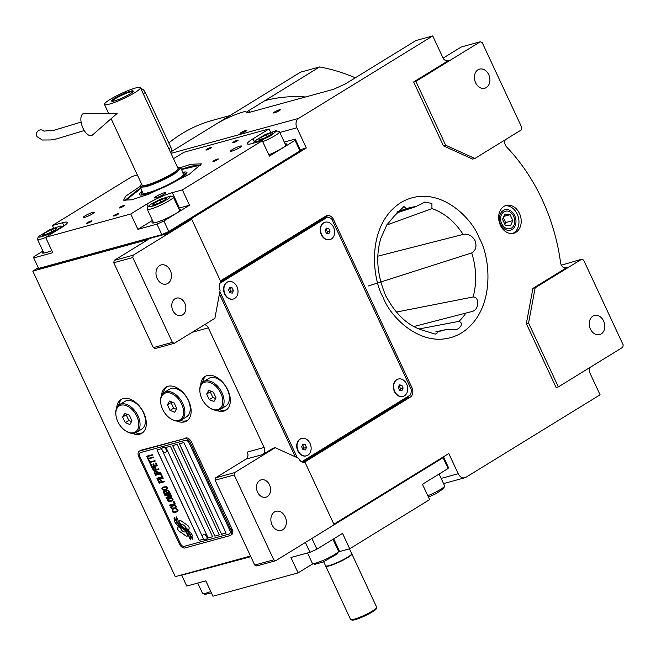 <?xml version="1.0" encoding="UTF-8"?>
<svg xmlns="http://www.w3.org/2000/svg" width="656" height="656" viewBox="0 0 656 656"><rect width="100%" height="100%" fill="white"/><g stroke="black" fill="none" stroke-linecap="round" stroke-linejoin="round"><path stroke-width="0.98" d="M184.771 303.162A9.004 6.888 -105.3 0 1 181.187 315.511A9.004 6.888 -105.3 0 1 172.848 310.493A9.004 6.888 -105.3 0 1 176.423 298.136A9.004 6.888 -105.3 0 1 184.771 303.162M269.501 484.866A9.004 6.888 -105.3 0 1 265.918 497.215A9.004 6.888 -105.3 0 1 257.578 492.197A9.004 6.888 -105.3 0 1 261.154 479.839A9.004 6.888 -105.3 0 1 269.501 484.866M418.979 328.976L458.929 321.366C462.406 322.711 462.267 325.138 458.519 328.64L456.322 329.574L445.276 329.755L436.207 331.723M396.445 312.059L473.115 296.971C479.413 296.807 479.47 309.05 472.607 311.354L413.772 326.54M377.815 256.184L463.079 234.422C468.072 233.536 472.041 235.57 474.969 240.514C477.002 246.221 475.92 250.354 471.705 252.929L368.369 285.959M445.276 329.755A63.616 48.626 -105.3 0 1 440.471 331.108L435.871 331.78C437.511 331.706 437.831 332.231 436.822 333.355L435.289 334.109L421.956 330.025C409.073 325.86 398.167 316.446 389.246 301.793L385.523 295.52L382.858 288.156C376.823 270.756 376.15 254.151 380.824 238.333L386.958 224.655M512.115 229.461A10.586 8.093 -105.3 0 1 510.483 230.174A10.586 8.093 -105.3 0 1 500.241 223.204A10.586 8.093 -105.3 0 1 503.259 210.469A10.586 8.093 74.7 0 1 504.89 209.756A10.586 8.093 74.7 0 1 515.14 216.718A10.586 8.093 74.7 0 1 512.115 229.461M204.483 324.736A5.404 4.133 -105.3 0 1 208.329 327.844L264.114 447.474A5.404 4.133 -105.3 0 1 262.802 454.518L246 459.126A5.404 4.133 74.7 0 0 247.312 452.074L264.114 447.474M275.176 447.671L234.627 472.607L234.192 474.96L273.765 559.83L275.717 560.716L334.15 524.775L305.032 462.332A7.208 5.51 74.7 0 1 298.537 458.273L275.176 447.671L272.937 448.286L262.802 454.518M219.416 294.019L295.331 456.822M214.873 318.349L220.137 290.149A7.208 5.51 74.7 0 1 220.793 281.686L191.675 219.243L133.242 255.176L132.799 257.529L172.38 342.399L174.324 343.285L214.873 318.349M174.324 343.285L155.275 348.5L153.332 347.614L113.759 262.744L114.193 260.399L148.182 239.497L32.8 271.125L38.302 267.738M177.095 421.086A19.819 12.472 -121.6 0 0 184.582 421.874A19.819 12.472 -121.6 0 0 186.673 420.972A19.819 12.472 -121.6 0 0 187.813 399.11A19.819 12.472 -121.6 0 0 168.002 386.302A19.819 12.472 -121.6 0 0 165.911 387.204A19.819 12.472 -121.6 0 0 161.483 395.699M216.308 410.336A19.819 12.472 -121.6 0 0 223.794 411.123A19.819 12.472 -121.6 0 0 225.877 410.221A19.819 12.472 -121.6 0 0 227.017 388.36A19.819 12.472 -121.6 0 0 207.206 375.56A19.819 12.472 -121.6 0 0 205.123 376.462A19.819 12.472 -121.6 0 0 200.695 384.949M132.282 433.37A19.819 12.472 -121.6 0 0 139.777 434.157A19.819 12.472 -121.6 0 0 141.86 433.255A19.819 12.472 -121.6 0 0 143 411.394A19.819 12.472 -121.6 0 0 123.189 398.586A19.819 12.472 -121.6 0 0 121.106 399.488A19.819 12.472 -121.6 0 0 116.678 407.983M250.518 556.034L175.275 576.665L32.8 271.125M246 459.126L215.586 477.83L234.627 472.607M159.588 265.606A9.906 7.577 -105.3 0 1 161.114 264.934A9.906 7.577 -105.3 0 1 170.708 271.461A9.906 7.577 -105.3 0 1 167.879 283.384A9.906 7.577 -105.3 0 1 166.353 284.048A9.906 7.577 -105.3 0 1 156.759 277.529A9.906 7.577 -105.3 0 1 159.588 265.606M172.38 342.399L153.332 347.614M187.534 420.357A19.819 12.472 -121.6 0 1 186.37 420.767A19.819 12.472 58.4 0 1 180.384 420.529M163.467 393.018A19.819 12.472 58.4 0 1 166.845 386.72M226.738 409.606A19.819 12.472 -121.6 0 1 225.582 410.025A19.819 12.472 58.4 0 1 219.588 409.779M202.671 382.276A19.819 12.472 58.4 0 1 206.05 375.97M142.721 432.64A19.819 12.472 -121.6 0 1 141.565 433.05A19.819 12.472 58.4 0 1 135.571 432.812M118.654 405.301A19.819 12.472 58.4 0 1 122.032 399.004M133.242 255.176L114.193 260.399M300.169 149.666L306.311 147.985L189.436 219.858L191.675 219.243M171.437 151.552L300.546 72.16L319.595 66.937L248.706 110.626L249.977 112.209M441.135 478.413L458.208 473.73L448.786 453.526L333.871 524.185M275.717 560.716L256.668 565.931L254.725 565.054L215.143 480.176L215.586 477.83M274.47 511.967A9.906 7.577 -105.3 0 1 275.996 511.303A9.906 7.577 -105.3 0 1 285.59 517.822A9.906 7.577 -105.3 0 1 282.761 529.753A9.906 7.577 -105.3 0 1 281.235 530.417A9.906 7.577 -105.3 0 1 271.641 523.898A9.906 7.577 -105.3 0 1 274.47 511.967M234.192 474.96L215.143 480.176M304.048 462.439A7.208 5.51 74.7 0 0 304.081 462.423L410.221 397.151A7.208 5.51 74.7 0 0 411.976 387.753L333.576 219.621A7.208 5.51 74.7 0 0 326.901 215.611A7.208 5.51 74.7 0 0 325.794 216.095L220.424 280.891M408.721 395.994A7.208 5.51 -105.3 0 1 406.859 398.069L302.588 462.193M325.261 216.414A7.208 5.51 -105.3 0 1 327.229 217.111M503.898 206.419A14.416 11.013 74.7 0 0 499.782 223.77A14.416 11.013 74.7 0 0 513.738 233.249A14.416 11.013 74.7 0 0 515.96 232.281A14.416 11.013 74.7 0 0 520.069 214.93A14.416 11.013 74.7 0 0 506.12 205.451A14.416 11.013 74.7 0 0 503.898 206.419M458.208 473.73A7.208 5.51 74.7 0 0 464.883 477.748A7.208 5.51 74.7 0 0 465.998 477.265L600.084 394.805L589.908 372.985A5.404 4.133 -105.3 0 1 589.785 367.581M505.268 139.769A5.404 4.133 -105.3 0 0 506.539 146.87A167.542 128.068 74.7 0 1 560.577 262.761A5.404 4.133 -105.3 0 0 566.185 267.812A5.404 4.133 -105.3 0 0 567.014 267.451L532.926 288.41L526.342 323.662L556.124 387.516L558.363 386.901L622.757 347.303L623.2 344.949L583.627 260.079L581.675 259.202L535.165 287.804L528.58 323.047L558.363 386.901M171.019 153.365L298.644 118.375L432.739 35.924L442.915 57.744A5.404 4.133 -105.3 0 0 447.917 60.762A5.404 4.133 -105.3 0 0 448.753 60.393L413.649 81.984L443.423 145.837L472.615 159.088L474.862 158.473L521.372 129.872L521.807 127.518L482.234 42.648L480.29 41.771L415.888 81.369L445.662 145.222L474.862 158.473M298.644 118.375A7.208 5.51 74.7 0 0 296.889 127.781L306.311 147.985M132.799 257.529L113.759 262.744M274.52 111.987A3.78 0.533 -25 0 0 273.445 112.939A3.78 0.533 -25 0 0 275.61 112.455A3.78 0.533 -25 0 0 279.226 110.692A3.78 0.533 -25 0 0 280.301 109.741A3.78 0.533 -25 0 0 278.136 110.224A3.78 0.533 -25 0 0 274.52 111.987M241.129 132.52A3.78 0.533 -25 0 0 240.055 133.471A3.78 0.533 -25 0 0 242.22 132.996A3.78 0.533 -25 0 0 245.836 131.233A3.78 0.533 -25 0 0 246.91 130.273A3.78 0.533 -25 0 0 244.745 130.757A3.78 0.533 -25 0 0 241.129 132.52M432.739 35.924L415.929 40.533L345.261 83.984L333.486 89.323L248.452 112.627L246.344 112.816L248.706 110.626M319.595 66.937A237.8 181.769 -105.3 0 1 355.322 77.793M273.765 559.83L254.725 565.054M396.864 212.872L415.789 206.673L424.752 202.048L431.91 203.467L431.935 208.657L386.228 225.213M387.163 224.549L394.248 216.111L403.948 206.517L406.433 208.682L397.749 211.634L406.531 208.649M505.022 205.836A14.416 11.013 74.7 0 1 518.076 216.267A14.416 11.013 74.7 0 1 513.722 232.896A14.416 11.013 -105.3 0 1 512.598 233.479M526.342 323.662L528.58 323.047M532.926 288.41L535.165 287.804M581.675 259.202L561.372 265.196M443.423 145.837L445.662 145.222M413.649 81.984L415.888 81.369M480.29 41.771L461.242 46.986L443.112 58.138M592.893 316.159A9.906 7.577 -105.3 0 1 594.418 315.495A9.906 7.577 -105.3 0 1 604.012 322.014A9.906 7.577 -105.3 0 1 601.183 333.945A9.906 7.577 -105.3 0 1 599.658 334.609A9.906 7.577 -105.3 0 1 590.064 328.09A9.906 7.577 -105.3 0 1 592.893 316.159M478.011 69.79A9.906 7.577 -105.3 0 1 479.536 69.126A9.906 7.577 -105.3 0 1 489.13 75.645A9.906 7.577 -105.3 0 1 486.301 87.576A9.906 7.577 -105.3 0 1 484.776 88.24A9.906 7.577 -105.3 0 1 475.182 81.721A9.906 7.577 -105.3 0 1 478.011 69.79M186.189 528.457A15.687 9.873 -121.6 0 1 188.764 530.179L189.108 528.392A2.247 1.419 -121.6 0 0 187.78 525.53L181.04 520.823A2.247 1.419 -121.6 0 0 179.777 520.503A2.247 1.419 -121.6 0 0 179.539 520.61A2.247 1.419 -121.6 0 0 179.063 521.372L179.022 521.594A10.447 6.576 -121.6 0 0 181.302 525.005A3.952 2.493 -121.6 0 1 181.351 524.972A3.952 2.493 -121.6 0 1 181.769 524.792A3.952 2.493 -121.6 0 1 186.189 528.457L186.247 528.424A15.687 9.873 58.4 0 1 188.78 530.105M179.572 520.593A2.247 1.419 -121.6 0 0 179.121 521.331L179.08 521.553A10.447 6.576 -121.6 0 0 181.359 524.964L181.409 524.931A3.952 2.493 58.4 0 1 181.827 524.759A3.952 2.493 58.4 0 1 186.247 528.424M139.252 451.18A5.404 3.403 58.4 0 0 138.728 456.707L179.432 544.004A5.404 3.403 58.4 0 0 185.058 547.932L229.862 535.649A5.404 3.403 58.4 0 0 230.436 535.403A5.404 3.403 58.4 0 0 230.961 529.876L190.256 442.579A5.404 3.403 58.4 0 0 184.631 438.651L140.958 450.237A5.404 3.403 58.4 0 0 140.392 450.483L139.252 451.18A5.404 3.403 58.4 0 1 139.826 450.934L140.958 450.237M185.771 437.954A5.404 3.403 58.4 0 1 191.388 441.882L232.093 529.179A5.404 3.403 58.4 0 1 231.568 534.706L230.436 535.403M229.78 530.22L189.076 442.923A3.6 2.271 -121.6 0 0 185.328 440.307L140.515 452.591A3.6 2.271 -121.6 0 0 140.138 452.755A3.6 2.271 -121.6 0 0 139.785 456.437L180.49 543.734A3.6 2.271 -121.6 0 0 184.238 546.35L229.051 534.066A3.6 2.271 -121.6 0 0 229.428 533.902A3.6 2.271 -121.6 0 0 229.78 530.22L229.846 530.179A3.6 2.271 58.4 0 1 229.493 533.869A3.6 2.271 58.4 0 1 229.461 533.886M221.572 534.296L226.058 533.066L183.844 442.538L179.359 443.768L221.572 534.296L179.432 443.743M214.856 536.132L219.334 534.911L177.12 444.374L172.643 445.604L214.856 536.132L172.708 445.588M208.132 537.977L212.61 536.747L170.396 446.219L165.919 447.449L208.132 537.977L165.984 447.433M162.147 450.196L161.433 448.679L156.956 449.909L199.17 540.437L203.655 539.207L203.163 538.166M202.852 537.494L162.458 450.869M182.015 527.309A322.637 203.04 -121.6 0 1 184.648 528.843A13.587 8.553 -121.6 0 1 187.69 531.18A8.93 5.617 -121.6 0 1 190.716 535.517A64.091 40.336 -121.6 0 1 192.265 539.232L192.749 538.297L191.954 536.37L192.405 535.501A10.373 6.527 -121.6 0 0 189.609 531.499A9.832 6.191 -121.6 0 0 185.886 528.859A13.702 8.626 -121.6 0 1 182.442 526.752A9.282 5.847 -121.6 0 1 178.555 521.61A106.739 67.174 -121.6 0 1 176.53 516.903L176.07 517.789L176.874 519.749L176.407 520.643A16.539 10.406 -121.6 0 0 178.448 523.988A8.635 5.428 -121.6 0 0 182.015 527.309L182.073 527.268A322.637 203.04 58.4 0 1 184.713 528.81A13.587 8.553 58.4 0 1 187.755 531.139A8.93 5.617 58.4 0 1 190.773 535.485A64.091 40.336 58.4 0 1 192.306 539.15M181.007 527.842A26.035 16.384 -121.6 0 1 183.139 528.982A8.454 5.322 -121.6 0 1 186.345 531.959A14.219 8.946 -121.6 0 1 188.723 535.944A36.178 22.771 -121.6 0 1 190.322 539.765L190.773 538.904L189.953 536.92L190.379 536.108A10.685 6.724 -121.6 0 0 186.788 530.884A10.242 6.445 -121.6 0 0 183.532 528.605A13.71 8.626 -121.6 0 1 180.121 526.391A10.357 6.519 -121.6 0 1 176.571 521.963A22.493 14.153 -121.6 0 1 174.521 517.461L174.061 518.33L174.873 520.298L174.43 521.151A9.774 6.15 -121.6 0 0 177.989 525.841A11.882 7.478 -121.6 0 0 181.007 527.842L181.064 527.809A26.035 16.384 58.4 0 1 183.196 528.949A8.454 5.322 58.4 0 1 186.402 531.918A14.219 8.946 58.4 0 1 188.78 535.911A36.178 22.771 58.4 0 1 190.363 539.683M185.5 531.713A3.952 2.493 -121.6 0 0 185.558 531.68L185.5 531.713A3.952 2.493 -121.6 0 1 180.662 528.219A15.711 9.889 -121.6 0 1 178.088 526.506L177.743 528.293A2.247 1.419 -121.6 0 0 179.072 531.147L185.812 535.854A2.247 1.419 -121.6 0 0 187.313 536.075A2.247 1.419 -121.6 0 0 187.788 535.312L187.829 535.091A10.439 6.568 -121.6 0 0 185.558 531.68A3.952 2.493 58.4 0 1 185.525 531.696M176.48 508.695L175.849 508.777L177.071 509.671L177.005 511.262L173.832 511.951L172.897 510.811L173.11 509.532L172.216 510.212L172.512 511.705L174.357 512.508L177.743 511.401L178.112 510.171L176.48 508.695M170.519 507.441L172.11 508.843L175.644 508.047L176.415 506.53L174.816 505.128L171.29 505.924L170.519 507.441L172.175 508.802L175.685 508.023M169.437 505.12L169.658 505.587L175.259 504.046L173.955 501.258L173.241 501.455L174.324 503.783L169.437 505.12M167.198 500.315L168.789 501.717L172.323 500.922L173.086 499.405L171.495 498.002L167.969 498.798L167.198 500.315L168.846 501.676L172.356 500.897M170.921 494.755L166.009 494.878L170.412 493.673L170.199 493.205L164.599 494.739L164.918 495.436L170.47 495.231L166.009 497.765L166.329 498.462L171.929 496.92L171.716 496.461L167.305 497.666L171.208 495.37L170.921 494.755M165.976 490.778L164.279 490.893L163.377 491.844L164.312 494.124L169.912 492.582L168.239 490.163L166.665 490.245L165.927 490.967M161.819 488.777L163.41 490.171L166.936 489.384L167.706 487.859L166.116 486.465L162.581 487.252L161.819 488.777L163.467 490.139L166.977 489.351M164.82 481.66L164.599 481.201L161.975 481.914L161.04 479.905L160.326 480.102L161.261 482.111L159.711 482.537L158.629 480.217L157.916 480.413L159.211 483.201L164.82 481.66M163.229 478.257L163.008 477.789L157.407 479.323L157.629 479.79L163.229 478.257M156.907 478.24L157.12 478.708L162.721 477.166L161.417 474.378L160.704 474.575L161.786 476.904L156.907 478.24M161.13 473.763L160.917 473.296L155.316 474.829L155.529 475.297L161.13 473.763L155.587 475.264L155.382 474.813M155.48 470.86L154.094 471.935L155.021 474.214L160.63 472.681L160.408 472.213L157.907 472.902L156.956 471.147L155.48 470.86M153.848 467.367L152.471 468.45L153.397 470.729L158.998 469.188L158.785 468.728L156.284 469.409L155.333 467.662L153.848 467.367M156.079 462.915L155.357 463.111L156.44 465.44L154.537 465.957L153.594 463.948L152.881 464.145L153.824 466.154L152.274 466.58L151.192 464.259L150.47 464.456L151.774 467.244L157.374 465.703L156.079 462.915M149.412 460.725L148.814 460.889L150.183 463.833L150.782 463.669L150.199 462.431L155.21 461.061L154.988 460.594L149.986 461.963L149.412 460.725M147.748 457.166L147.149 457.322L148.527 460.266L149.117 460.11L148.543 458.864L153.545 457.494L153.332 457.027L148.322 458.405L147.748 457.166M152.463 455.174L152.249 454.706L146.649 456.24L146.862 456.707L152.463 455.174M171.79 508.146L171.208 506.908L172.069 506.145L174.799 505.661L175.693 506.727L174.865 507.826L171.79 508.146M168.469 501.02L167.887 499.782L168.74 499.019L171.47 498.535L172.372 499.601L171.544 500.7L168.469 501.02M166.476 493L164.804 493.46L164.123 491.992L164.615 491.328L165.558 491.328L166.534 492.968L165.624 491.295L164.295 491.5M166.681 490.852L168.067 490.647L168.977 492.32L167.19 492.804L166.517 491.073L167.419 490.54L168.354 490.811L168.977 492.32M163.082 489.474L162.508 488.236L163.36 487.482L166.091 486.99L166.993 488.056L166.157 489.155L163.082 489.474M156.276 471.426L157.194 473.091L155.406 473.583L154.726 471.844L155.57 471.352L156.563 471.59L157.194 473.091M154.652 467.941L155.57 469.606L153.783 470.098L153.102 468.359L153.947 467.867L154.939 468.097L155.57 469.606M226.049 533.049L221.638 534.255M219.325 534.886L214.914 536.1M212.601 536.731L208.19 537.945M203.647 539.191L199.227 540.396L157.022 449.885M140.138 452.755L140.195 452.714A3.6 2.271 58.4 0 1 140.195 452.714A3.6 2.271 58.4 0 1 140.581 452.55L185.386 440.266A3.6 2.271 58.4 0 1 189.133 442.89L229.846 530.179M184.631 438.651L139.826 450.934M176.407 520.643L176.464 520.61A16.539 10.406 -121.6 0 0 178.506 523.955A8.635 5.428 -121.6 0 0 182.073 527.268M176.874 519.749L176.464 520.61M176.07 517.789L176.931 519.708M176.546 516.953L176.128 517.748M174.537 517.51L174.127 518.297L174.931 520.257L174.488 521.11A9.774 6.15 -121.6 0 0 178.047 525.809A11.882 7.478 -121.6 0 0 181.064 527.809M178.129 526.538L177.801 528.26A2.247 1.419 -121.6 0 0 179.137 531.114L185.869 535.821A2.247 1.419 -121.6 0 0 187.345 536.05M176.062 509.245L177.456 510.327L177.005 511.262M175.923 508.769L176.128 509.204M176.784 511.934L177.382 511.664M174.996 512.418L176.841 511.893M174.357 512.508L175.054 512.385M173.815 512.484L174.422 512.467M173.192 512.303L173.873 512.443M172.807 512.057L173.25 512.27M172.184 511.008L172.569 511.664M172.594 509.753L172.274 510.179M171.306 505.915L170.585 507.408M171.626 506.358L174.857 505.62L175.759 506.686L175.308 507.621M173.307 501.438L174.324 503.783M169.502 505.104L169.715 505.546L175.25 504.029M167.985 498.79L167.255 500.282M168.305 499.224L171.536 498.494L172.43 499.56L171.987 500.487M164.664 494.722L164.984 495.403L170.47 495.231M166.066 497.724L166.394 498.421L171.921 496.904M167.305 497.666L171.208 495.37M166.009 494.878L170.404 493.648M164.008 491.041L163.442 491.803L164.369 494.083L169.904 492.566M162.606 487.244L161.876 488.736M162.918 487.687L166.148 486.957L167.05 488.023L166.599 488.95M160.392 480.077L161.261 482.111M157.981 480.389L159.277 483.16L164.812 481.643M157.481 479.306L157.686 479.757L163.221 478.24M160.777 474.559L161.786 476.904M156.973 478.224L157.178 478.667L162.713 477.15M154.726 471.139L154.16 471.894L155.087 474.173L160.622 472.656M154.898 471.631L156.341 471.385M153.102 467.646L152.528 468.409L153.463 470.688L158.99 469.171M153.266 468.138L154.709 467.9M152.955 464.12L153.824 466.154M150.544 464.432L151.831 467.203L157.366 465.686M155.431 463.095L156.44 465.44M148.879 460.873L150.249 463.8L150.773 463.653M150.199 462.431L155.201 461.037M147.223 457.306L148.584 460.233L149.109 460.086M148.543 458.864L153.537 457.478M146.714 456.223L146.919 456.666L152.454 455.149M206.509 539.503A2.886 1.812 -121.6 0 0 206.648 539.429A2.886 1.812 -121.6 0 0 206.837 536.288A2.886 1.812 -121.6 0 0 203.983 534.378A2.886 1.812 58.4 0 0 203.631 534.517L203.36 534.681A2.886 1.812 58.4 0 1 203.713 534.542A2.886 1.812 -121.6 0 1 206.566 536.452A2.886 1.812 -121.6 0 1 206.378 539.593A2.886 1.812 -121.6 0 1 206.025 539.74A2.886 1.812 58.4 0 1 205.361 539.732A3.419 3.419 0 0 1 202.778 535.534A2.886 1.812 58.4 0 1 203.36 534.681M165.804 452.205A2.886 1.812 -121.6 0 0 165.943 452.132A2.886 1.812 -121.6 0 0 166.124 448.991A2.886 1.812 -121.6 0 0 163.278 447.08A2.886 1.812 58.4 0 0 162.926 447.228L162.655 447.392A2.886 1.812 58.4 0 1 163.008 447.244A2.886 1.812 -121.6 0 1 165.861 449.155A2.886 1.812 -121.6 0 1 165.673 452.296A2.886 1.812 -121.6 0 1 165.32 452.443A2.886 1.812 58.4 0 1 164.656 452.435A3.419 3.419 0 0 1 162.073 448.237A2.886 1.812 58.4 0 1 162.655 447.392M215.357 124.55A199.973 152.856 -105.3 0 1 246.164 111.135M168.789 142.918A199.973 152.856 -105.3 0 1 181.745 133.758A199.973 152.856 -105.3 0 1 212.552 120.343L229.928 115.587M180.408 167.649L190.847 164.246L201.425 163.877L189.117 174.414L149.002 194.069L131.749 199.801L123.607 200.17L125.706 196.16L139.999 186.493M124.706 200.638L136.809 190.576L140.605 188.321M181.425 169.289L191.167 166.124L201.072 165.025M284.302 142.073L295.29 139.056L300.186 149.568L299.972 150.847L168.789 231.519L161.843 234.635L38.622 268.419L33.718 257.906L52.767 252.691L45.6 237.333L61.705 227.427A19.819 2.78 155 0 0 67.338 222.433A19.819 2.78 155 0 0 62.5 222.745L63.993 225.943M92.603 213.807A6.125 0.861 -25 0 0 94.341 212.265A6.125 0.861 -25 0 0 90.831 213.044A6.125 0.861 -25 0 0 84.985 215.898A6.125 0.861 -25 0 0 83.238 217.439A6.125 0.861 -25 0 0 86.748 216.66A6.125 0.861 -25 0 0 92.603 213.807M156.276 196.349A6.125 0.861 -25 0 0 154.529 197.899A6.125 0.861 -25 0 0 158.039 197.12A6.125 0.861 -25 0 0 163.893 194.266A6.125 0.861 -25 0 0 165.632 192.716A6.125 0.861 -25 0 0 162.122 193.495A6.125 0.861 -25 0 0 156.276 196.349M232.167 149.683A6.125 0.861 -25 0 0 230.428 151.224A6.125 0.861 -25 0 0 233.938 150.445A6.125 0.861 -25 0 0 239.784 147.592A6.125 0.861 -25 0 0 241.531 146.05A6.125 0.861 -25 0 0 238.021 146.829A6.125 0.861 -25 0 0 232.167 149.683M161.843 234.635L156.948 224.131L137.899 229.346L130.741 213.995L45.6 237.333M42.935 251.092L33.94 256.627L33.718 257.906M137.366 174.988L132.323 176.366L52.414 225.508L53.595 228.034M173.496 158.686L183.942 152.258L269.083 128.92L270.633 132.241M299.972 150.847L295.069 140.335L295.29 139.056M295.069 140.335L269.427 156.103L262.269 140.745L182.368 189.879L189.527 205.238L163.885 221.006L168.789 231.519M156.948 224.131L163.885 221.006M213.799 160.745A2.977 0.418 -25 0 0 212.954 161.491A2.977 0.418 -25 0 0 214.651 161.114A2.977 0.418 -25 0 0 217.489 159.728A2.977 0.418 -25 0 0 218.341 158.982A2.977 0.418 -25 0 0 216.636 159.359A2.977 0.418 -25 0 0 213.799 160.745M119.991 207.181A2.977 0.418 -25 0 0 119.146 207.936A2.977 0.418 -25 0 0 120.843 207.558A2.977 0.418 -25 0 0 123.681 206.173A2.977 0.418 -25 0 0 124.533 205.418A2.977 0.418 -25 0 0 122.828 205.804A2.977 0.418 -25 0 0 119.991 207.181M233.61 141.893A2.977 0.418 -25 0 0 232.765 142.647A2.977 0.418 -25 0 0 234.471 142.27A2.977 0.418 -25 0 0 237.308 140.884A2.977 0.418 -25 0 0 238.153 140.138A2.977 0.418 -25 0 0 236.447 140.515A2.977 0.418 -25 0 0 233.61 141.893M114.349 215.234A2.977 0.418 -25 0 0 113.504 215.98A2.977 0.418 -25 0 0 115.21 215.603A2.977 0.418 -25 0 0 118.047 214.217A2.977 0.418 -25 0 0 118.892 213.471A2.977 0.418 -25 0 0 117.186 213.848A2.977 0.418 -25 0 0 114.349 215.234M206.722 149.265A2.977 0.418 -25 0 0 205.877 150.019A2.977 0.418 -25 0 0 207.583 149.642A2.977 0.418 -25 0 0 210.42 148.256A2.977 0.418 -25 0 0 211.265 147.502A2.977 0.418 -25 0 0 209.559 147.879A2.977 0.418 -25 0 0 206.722 149.265M87.461 222.605A2.977 0.418 -25 0 0 86.617 223.352A2.977 0.418 -25 0 0 88.322 222.974A2.977 0.418 -25 0 0 91.159 221.589A2.977 0.418 -25 0 0 92.004 220.842A2.977 0.418 -25 0 0 90.298 221.22A2.977 0.418 -25 0 0 87.461 222.605M130.741 213.995L146.846 204.09A19.819 2.78 155 0 1 172.282 192.643L179.441 208.001A19.819 2.78 -25 0 0 178.58 208.247M182.368 189.879L172.282 192.643M262.269 140.745L252.191 143.508A19.819 2.78 155 0 1 247.345 143.82A19.819 2.78 155 0 1 252.986 138.818L254.208 141.45M269.083 128.92L252.986 138.818M52.414 225.508L62.5 222.745M152.889 221.351A15.76 2.214 -25 0 0 152.036 222.737A15.76 2.214 -25 0 0 161.073 220.728A15.76 2.214 -25 0 0 176.128 213.38A15.76 2.214 -25 0 0 180.613 209.412A15.76 2.214 -25 0 0 179.006 209.166M152.446 220.408L137.899 229.346M189.527 205.238L179.441 208.001M43.099 251.445A15.76 2.214 -25 0 0 42.255 252.831A15.76 2.214 -25 0 0 51.799 250.625M268.829 154.816A15.76 2.214 -25 0 0 282.269 148.117A15.76 2.214 -25 0 0 286.754 144.14A15.76 2.214 -25 0 0 285.147 143.902M43.845 253.068A15.76 2.214 155 0 1 43.854 253.06L37.449 239.325A14.416 2.025 -25 0 0 38.319 239.596A14.416 2.025 -25 0 0 45.682 237.497M285.918 145.509A15.76 2.214 -25 0 0 285.901 145.517L279.497 131.774A14.416 2.025 -25 0 0 279.243 131.577L275.963 130.716L265.295 134.48L254.266 141.302L255.405 141.786C259.104 141.106 264.212 139.08 270.731 135.702L276.889 130.749M153.627 222.974A15.76 2.214 155 0 1 153.635 222.966L147.231 209.231A14.416 2.025 -25 0 0 152.84 208.362A14.416 2.025 -25 0 0 171.052 199.506A14.416 2.025 -25 0 0 173.356 197.046A14.416 2.025 -25 0 0 173.102 196.849L170.749 196.021L159.785 199.465L150.126 204.697L148.125 206.566L153.012 206.091C159.105 203.885 164.418 201.302 168.953 198.35L170.749 196.021M173.356 197.046L179.769 210.789A15.76 2.214 -25 0 0 179.76 210.781M38.343 267.82L37.572 268.296L37.95 269.108L165.656 234.094L301.612 150.495L301.235 149.683L300.12 149.994M165.656 234.094L165.279 233.29L166.476 232.552M300.046 150.421L301.235 149.683M37.572 268.296L38.45 268.058M164.156 233.593L165.279 233.29M53.923 231.535C60.09 228.181 62.263 226.353 60.426 226.049L49.708 229.69L38.335 236.668L39.089 237.185C42.279 236.775 47.224 234.897 53.923 231.535M62.779 226.755L60.426 226.049M38.335 236.668L37.458 239.005A14.416 2.025 -25 0 0 37.449 239.325M43.854 233.495L42.722 235.291L48.618 233.405L55.662 229.731L56.801 227.944L50.897 229.83L43.854 233.495L44.436 234.741M50.897 229.83L51.791 231.748M148.125 206.566L147.247 208.911A14.416 2.025 -25 0 0 147.231 209.231M160.162 199.957L153.332 203.614L152.709 205.18L158.916 203.089L165.755 199.424L166.378 197.858L160.162 199.957L161.081 201.925M153.332 203.614L153.873 204.787M262.712 141.696A14.416 2.025 -25 0 0 272.207 137.243A14.416 2.025 -25 0 0 279.497 131.774M259.407 138.391L258.899 139.908L265.18 137.768L271.961 134.111L272.47 132.594L266.188 134.742L259.407 138.391L259.948 139.548M266.188 134.742L267.115 136.719M140.728 188.592L125.427 200.613M200.67 165.624L199.801 165.263L181.548 169.56M142.008 191.339A26.191 3.674 -25 0 0 139.63 194.791A26.191 3.674 -25 0 0 140.179 195.021A26.191 3.674 155 0 0 166.206 186.173A26.191 3.674 155 0 0 187.001 172.692A26.191 3.674 155 0 0 186.247 172.028A26.191 3.674 -25 0 0 182.827 172.307M142.311 191.97A24.034 3.37 -25 0 0 141.409 193.29A24.034 3.37 -25 0 0 142.081 194.069A24.034 3.37 155 0 0 167.829 185.049A24.034 3.37 155 0 0 184.713 173.094A24.034 3.37 155 0 0 184.344 172.971A24.034 3.37 -25 0 0 183.122 172.938M139.974 186.14L142.803 193.036A22.517 3.157 -25 0 0 143.41 193.405A22.517 3.157 155 0 0 166.46 185.476A22.517 3.157 155 0 0 183.623 174.004A22.517 3.157 155 0 0 183.016 173.635M181.917 575.14L250.813 556.665M310.337 539.421L443.276 457.568M443.694 457.314L448.319 467.228L448.097 468.507L422.456 484.276L429.623 499.626L349.714 548.769L342.555 533.41L316.914 549.179L309.976 552.295L290.928 557.518L298.095 572.877L313.101 563.643M181.851 575.566L186.747 586.079L205.795 580.855L212.954 596.214L298.095 572.877M305.393 542.463L309.976 552.295M312.01 538.666L316.914 549.179M443.202 457.995L448.097 468.507M349.714 548.769L339.636 551.532A19.819 2.78 -25 0 0 338.234 551.942M180.679 575.181L250.641 556.304M444.227 456.322L444.465 456.838L334.109 524.693M332.953 539.306L338.447 551.081A14.416 2.025 155 0 1 338.439 551.401A14.416 2.025 155 0 1 322.039 560.847A14.416 2.025 155 0 1 312.576 563.463A14.416 2.025 155 0 1 312.322 563.266L307.525 552.967M338.439 551.401L337.553 553.738L323.211 562.003L314.929 564.291L312.576 563.463M439.102 474.042L444.588 485.809A14.416 2.025 155 0 1 444.579 486.129A14.416 2.025 155 0 1 435.904 492.008A14.416 2.025 155 0 1 427.802 495.731M444.579 486.129L443.702 488.466L436.117 493.607L428.442 497.1M211.404 592.893L205.148 594.385L202.794 593.557A14.416 2.025 155 0 1 202.54 593.36L197.735 583.061M210.773 591.532A14.416 2.025 155 0 1 207.558 592.68A14.416 2.025 155 0 1 202.794 593.557M325.696 565.931A14.416 2.025 -25 0 0 325.72 566.12A14.416 2.025 -25 0 0 333.978 564.283A14.416 2.025 -25 0 0 347.746 557.567A14.416 2.025 -25 0 0 351.862 554L351.714 553.68A14.416 2.025 155 0 1 351.682 553.935L351.509 554.402A14.055 1.968 155 0 1 343.022 560.142A14.055 1.968 155 0 1 329.476 565.743A14.055 1.968 155 0 1 326.294 566.161L325.819 565.989A14.416 2.025 155 0 1 325.565 565.792L323.703 561.798M351.682 553.935A14.416 2.025 155 0 1 347.59 557.247A14.416 2.025 155 0 1 329.091 565.57A14.416 2.025 155 0 1 325.819 565.989M141.573 184L139.966 186.115L145.435 185.927C154.685 183.098 164.18 178.826 173.922 173.11L180.138 167.378L177.489 167.247M140.089 187.222L145.591 186.87C154.98 183.992 164.615 179.662 174.504 173.865L180.908 168.182L180.154 167.403M132.627 92.029A10.988 1.542 155 0 0 132.627 92.02A10.988 1.542 155 0 0 126.69 93.144A10.988 1.542 155 0 0 115.817 98.408A10.988 1.542 -25 0 0 112.775 101.27A10.988 1.542 -25 0 0 112.783 101.278M115.038 98.088A11.89 1.665 -25 0 0 112.16 101.303A11.89 1.665 -25 0 0 129.822 94.038A11.89 1.665 -25 0 0 133.053 91.561A11.89 1.665 -25 0 0 127.608 92.094A11.89 1.665 -25 0 0 115.038 98.088M110.11 99.441A19.819 2.78 -25 0 0 104.468 104.435A19.819 2.78 -25 0 0 115.825 101.918A19.819 2.78 -25 0 0 134.751 92.685A19.819 2.78 -25 0 0 140.392 87.691A19.819 2.78 -25 0 0 129.035 90.208A19.819 2.78 -25 0 0 110.11 99.441M111.118 118.695L142.163 185.271A19.819 2.78 -25 0 0 153.52 182.745A19.819 2.78 -25 0 0 172.446 173.512A19.819 2.78 -25 0 0 178.079 168.518L140.392 87.691M140.786 88.535A5.404 3.403 58.4 0 1 145.288 92.521L170.913 147.485A5.404 3.403 58.4 0 1 170.724 152.741M136.399 432.386A16.211 10.201 58.4 0 0 137.334 414.502A16.211 10.201 58.4 0 0 121.122 404.022A16.211 10.201 -121.6 0 0 119.408 404.76L124.779 401.456A16.211 10.201 -121.6 0 1 126.485 400.718A16.211 10.201 58.4 0 1 142.696 411.197A16.211 10.201 58.4 0 1 141.762 429.081L136.399 432.386A16.211 10.201 58.4 0 1 134.693 433.124A16.211 10.201 -121.6 0 1 125.845 431L125.37 430.68A15.309 9.635 -121.6 0 0 133.717 432.681A15.309 9.635 58.4 0 0 136.833 416.33A15.309 9.635 58.4 0 0 120.901 405.195A15.309 9.635 -121.6 0 0 115.956 415.371A15.309 9.635 -121.6 0 0 125.37 430.68M119.408 404.76A16.211 10.201 -121.6 0 0 115.882 414.797L115.956 415.371M124.697 413.337L122.639 417.06L125.255 422.661L129.921 424.539L131.971 420.816L129.363 415.215L124.697 413.337M122.639 417.06L126.223 414.863L128.83 420.455L131.561 421.562M126.633 414.116L126.223 414.863M125.255 422.661L128.83 420.455M181.204 420.102A16.211 10.201 58.4 0 0 182.138 402.218A16.211 10.201 58.4 0 0 165.927 391.739A16.211 10.201 -121.6 0 0 164.221 392.477L169.584 389.172A16.211 10.201 -121.6 0 1 171.298 388.434A16.211 10.201 58.4 0 1 187.509 398.914A16.211 10.201 58.4 0 1 186.575 416.798L181.204 420.102A16.211 10.201 58.4 0 1 179.498 420.84A16.211 10.201 -121.6 0 1 170.658 418.717L170.175 418.397A15.309 9.635 -121.6 0 0 178.522 420.398A15.309 9.635 58.4 0 0 181.638 404.047A15.309 9.635 58.4 0 0 165.714 392.911A15.309 9.635 -121.6 0 0 160.761 403.087A15.309 9.635 -121.6 0 0 170.175 418.397M164.221 392.477A16.211 10.201 -121.6 0 0 160.695 402.513L160.761 403.087M169.51 401.054L167.452 404.777L170.06 410.377L174.726 412.255L176.784 408.532L174.176 402.932L169.51 401.054M167.452 404.777L171.027 402.579L173.643 408.171L176.374 409.278M171.437 401.833L171.027 402.579M170.06 410.377L173.643 408.171M220.416 409.352A16.211 10.201 58.4 0 0 221.351 391.468A16.211 10.201 58.4 0 0 205.139 380.988A16.211 10.201 -121.6 0 0 203.426 381.726L208.797 378.43A16.211 10.201 -121.6 0 1 210.502 377.692A16.211 10.201 58.4 0 1 226.714 388.172A16.211 10.201 58.4 0 1 225.779 406.048L220.416 409.352A16.211 10.201 58.4 0 1 218.71 410.09A16.211 10.201 -121.6 0 1 209.871 407.975L209.387 407.647A15.309 9.635 -121.6 0 0 217.735 409.647A15.309 9.635 58.4 0 0 220.851 393.297A15.309 9.635 58.4 0 0 204.918 382.161A15.309 9.635 -121.6 0 0 199.973 392.337A15.309 9.635 -121.6 0 0 209.387 407.647M203.426 381.726A16.211 10.201 -121.6 0 0 199.9 391.763L199.973 392.337M208.715 390.304L206.656 394.026L209.272 399.627L213.938 401.505L215.996 397.782L213.38 392.181L208.715 390.304M206.656 394.026L210.24 391.829L212.847 397.429L215.586 398.528M210.65 391.083L210.24 391.829M209.272 399.627L212.847 397.429M503.898 211.847A9.045 6.913 74.7 0 0 501.701 223.647A9.045 6.913 74.7 0 0 511.475 228.083A9.045 6.913 -105.3 0 0 513.673 216.283A9.045 6.913 -105.3 0 0 503.898 211.847M504.923 214.036L502.521 219.325L505.284 225.254L510.45 225.894L512.853 220.596L510.089 214.676L504.923 214.036M510.089 214.676L503.857 216.382M512.853 220.596L505.628 222.581L503.308 217.595M504.841 224.311L505.628 222.581M300.169 460.643L302.137 461.537L410.664 394.797L411.542 390.099L331.633 218.743L327.738 216.972L324.376 217.899L220.76 281.613M302.137 461.537L301.522 461.701M219.85 291.666L297.275 457.699M327.738 216.972L219.793 283.351M329.788 239.637A9.004 6.888 74.7 0 1 329.615 239.686A9.004 6.888 74.7 0 1 320.899 233.757A9.004 6.888 74.7 0 1 323.465 222.917A9.004 6.888 -105.3 0 1 324.859 222.31A9.004 6.888 -105.3 0 1 325.023 222.269M323.802 222.819A9.004 6.888 -105.3 0 1 325.187 222.22A9.004 6.888 -105.3 0 1 333.912 228.14A9.004 6.888 -105.3 0 1 331.346 238.989A9.004 6.888 74.7 0 1 329.952 239.588A9.004 6.888 74.7 0 1 321.235 233.667A9.004 6.888 74.7 0 1 323.802 222.819M328.705 228.403L326.27 228.108L325.13 230.6L326.434 233.405L328.877 233.7L330.017 231.207L328.705 228.403L325.827 229.075M330.017 231.207L327.434 231.912L326.13 229.108M326.745 233.438L327.434 231.912M233.183 299.038A9.004 6.888 74.7 0 1 233.019 299.087A9.004 6.888 74.7 0 1 224.295 293.158A9.004 6.888 74.7 0 1 226.869 282.318A9.004 6.888 -105.3 0 1 228.255 281.711A9.004 6.888 -105.3 0 1 228.419 281.67M227.206 282.228A9.004 6.888 -105.3 0 1 228.591 281.621A9.004 6.888 -105.3 0 1 237.308 287.549A9.004 6.888 -105.3 0 1 234.741 298.39A9.004 6.888 74.7 0 1 233.356 298.997A9.004 6.888 74.7 0 1 224.631 293.068A9.004 6.888 74.7 0 1 227.206 282.228M232.109 287.804L229.666 287.508L228.534 290.009L229.838 292.806L232.281 293.109L233.413 290.608L232.109 287.804L229.223 288.476M233.413 290.608L230.838 291.313L229.534 288.517M230.141 292.847L230.838 291.313M402.907 396.445A9.004 6.888 74.7 0 1 402.743 396.495A9.004 6.888 74.7 0 1 394.018 390.566A9.004 6.888 74.7 0 1 396.593 379.726A9.004 6.888 -105.3 0 1 397.979 379.119A9.004 6.888 -105.3 0 1 398.143 379.078M396.929 379.627A9.004 6.888 -105.3 0 1 398.315 379.029A9.004 6.888 -105.3 0 1 407.032 384.957A9.004 6.888 -105.3 0 1 404.465 395.798A9.004 6.888 74.7 0 1 403.079 396.404A9.004 6.888 74.7 0 1 394.354 390.476A9.004 6.888 74.7 0 1 396.929 379.627M401.833 385.211L399.389 384.916L398.249 387.417L399.561 390.213L401.997 390.517L403.137 388.016L401.833 385.211L398.946 385.884M403.137 388.016L400.562 388.721L399.25 385.917M399.865 390.254L400.562 388.721M306.303 455.846A9.004 6.888 74.7 0 1 306.139 455.895A9.004 6.888 74.7 0 1 297.414 449.967A9.004 6.888 74.7 0 1 299.989 439.126A9.004 6.888 -105.3 0 1 301.375 438.52A9.004 6.888 -105.3 0 1 301.547 438.479M300.325 439.036A9.004 6.888 -105.3 0 1 301.711 438.429A9.004 6.888 -105.3 0 1 310.436 444.358A9.004 6.888 -105.3 0 1 307.861 455.198A9.004 6.888 74.7 0 1 306.475 455.805A9.004 6.888 74.7 0 1 297.75 449.877A9.004 6.888 74.7 0 1 300.325 439.036M305.229 444.612L302.785 444.317L301.653 446.818L302.957 449.614L305.401 449.918L306.532 447.417L305.229 444.612L302.35 445.285M306.532 447.417L303.958 448.122L302.654 445.326M303.261 449.655L303.958 448.122M84.255 130.544L56.367 138.949L50.66 139.958L42.32 140.015L37.089 136.727A4.502 4.461 -32.2 0 1 44.124 131.192M92.529 134.972A11.71 5.617 -110.6 0 1 83.009 128.232A11.71 5.617 -110.6 0 1 84.435 113.39L117.145 113.431L92.529 134.972M349.468 548.834L376.716 607.284A14.416 2.025 155 0 1 376.708 607.604L376.265 608.776A13.514 1.894 155 0 1 372.436 611.876A13.514 1.894 155 0 1 360.357 617.845A13.514 1.894 155 0 1 352.026 620.076L350.845 619.666A14.416 2.025 155 0 1 350.591 619.461L325.72 566.12M376.708 607.604A14.416 2.025 155 0 1 372.616 610.916A14.416 2.025 155 0 1 359.734 617.288A14.416 2.025 155 0 1 350.845 619.666M192.265 332.248L208.329 327.844M479.29 238.194C490.106 256.061 496.772 310.149 461.603 332.92C425.605 353.912 390.099 317.561 383.145 297.316C372.321 279.44 365.663 225.361 400.832 202.589C436.822 181.597 472.336 217.94 479.29 238.194M279.817 132.455L296.889 127.781M406.859 398.069L410.221 397.151M410.615 388.122L411.976 387.753M332.215 219.998L333.576 219.621M471.705 252.929A63.616 48.626 -105.3 0 1 473.115 296.971M465.604 313.494A63.616 48.626 -105.3 0 1 458.929 321.366M406.474 208.665A63.616 48.626 -105.3 0 1 406.876 208.534A63.616 48.626 -105.3 0 1 415.789 206.673M431.935 208.657A63.616 48.626 -105.3 0 1 463.079 234.422M567.014 267.451L565.283 267.927M448.753 60.393L447.015 60.869M305.557 96.973A205.156 156.817 74.7 0 0 264.745 100.663M230.961 529.876L232.093 529.179M190.256 442.579L191.388 441.882M146.846 204.09L148.067 206.714M339.636 551.532L333.715 538.838M143.229 93.783L145.288 92.521M168.863 148.74L170.913 147.485M464.883 477.748L443.554 483.595M406.876 208.534L406.433 208.682M55.358 264.942L55.104 264.401M72.98 260.112L72.734 259.571M180.851 225.902L180.433 225.008M165.402 235.397L164.894 234.307M254.266 141.302L253.577 143.131M141.409 193.29L141.007 195.078M184.713 173.094L186.345 173.938M104.468 104.435L108.658 113.422M180.908 168.182L183.623 174.004M43.87 131.118L54.259 130.191L81.098 122.098"/></g></svg>
